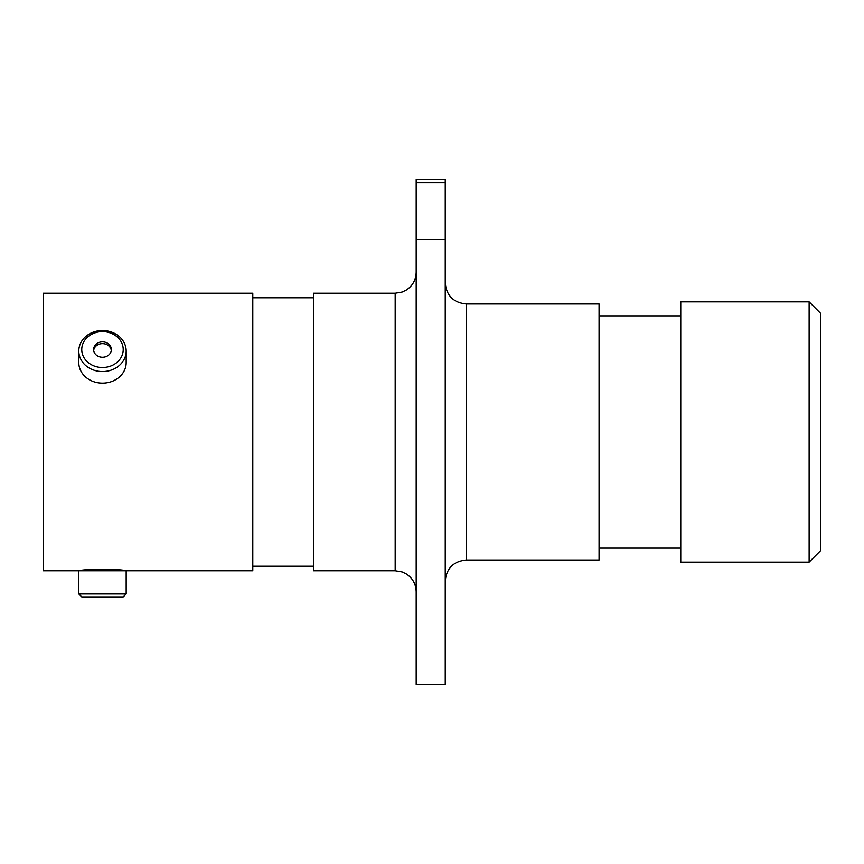 <?xml version="1.0" encoding="UTF-8"?>
<svg xmlns="http://www.w3.org/2000/svg" width="864" height="864" viewBox="0 0 864 864"><rect width="100%" height="100%" fill="white"/><g stroke="black" fill="none" stroke-linecap="round" stroke-linejoin="round"><path stroke-width="1.3" d="M80.665 570.758L43.2 570.758L43.2 293.242L252.796 293.242L252.796 570.758L124.308 570.758C125.68 568.89 79.326 568.879 80.665 570.758L81.713 570.758M809.125 301.871L820.8 313.546L820.8 550.454L809.125 562.129L809.125 301.871L680.756 301.871L680.756 562.129L809.125 562.129M466.258 560.023L599.065 560.023L599.065 303.977L466.258 303.977L466.258 560.023C453.492 561.265 446.494 568.274 445.241 581.029M395.183 293.242L395.183 570.758L313.492 570.758L313.492 293.242L395.183 293.242L402.138 292.054L406.015 290.228C412.549 286.006 415.94 280.012 416.189 272.236M416.189 182.542L416.189 179.615L445.241 179.615L445.241 182.542L416.189 182.542L416.189 239.49L445.241 239.49L445.241 182.542M445.241 239.49L445.241 684.385L416.189 684.385L416.189 239.49M102.481 367.502A20.725 17.95 0 0 0 123.217 349.553A20.725 17.95 0 0 0 102.481 331.603A20.725 17.95 0 0 0 81.756 349.553A20.725 17.95 0 0 0 102.481 367.502M102.481 330.512A23.695 20.52 180 0 1 126.176 351.032A23.695 20.52 180 0 1 102.481 371.552A23.695 20.52 180 0 1 78.797 351.032A23.695 20.52 180 0 1 102.481 330.512M102.481 341.863A8.867 7.679 0 0 0 93.614 349.553A8.867 7.679 0 0 0 102.481 357.232A8.867 7.679 0 0 0 111.359 349.553A8.867 7.679 0 0 0 102.481 341.863M111.294 350.428A8.867 7.679 0 0 0 102.481 343.613A8.867 7.679 0 0 0 93.679 350.428M126.176 351.032L126.176 362.621A23.695 20.52 180 0 1 102.481 383.141A23.695 20.52 180 0 1 78.797 362.621L78.797 351.032M126.176 593.935L123.217 596.905L81.756 596.905L78.797 593.935L126.176 593.935L126.176 570.758L78.797 570.758L78.797 593.935M395.183 570.758L402.138 571.946L406.015 573.772C412.549 577.994 415.94 583.988 416.189 591.764M680.756 315.878L599.065 315.878M313.492 297.788L252.796 297.788M313.492 566.212L252.796 566.212M680.756 548.122L599.065 548.122M466.258 303.977C453.492 302.735 446.494 295.726 445.241 282.971"/></g></svg>
